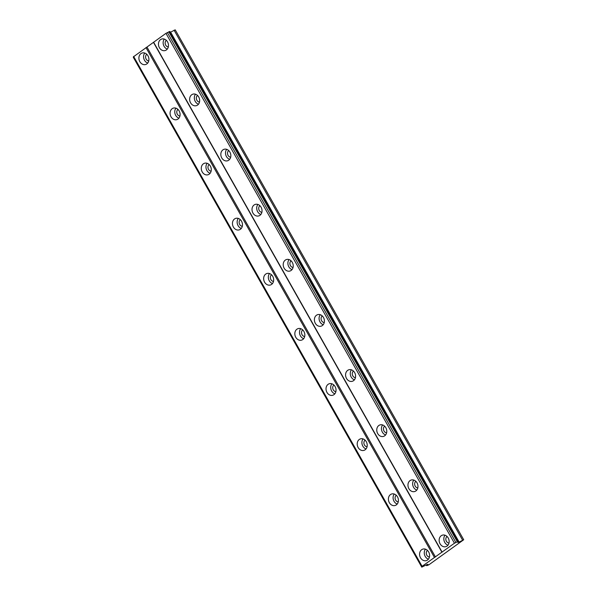 <?xml version="1.0" encoding="UTF-8"?>
<svg xmlns="http://www.w3.org/2000/svg" width="597" height="597" viewBox="0 0 597 597"><rect width="100%" height="100%" fill="white"/><g stroke="black" fill="none" stroke-linecap="round" stroke-linejoin="round"><path stroke-width="0.9" d="M429.437 557.031A3.604 2.948 73.5 0 1 426.833 555.225A3.604 2.948 73.5 0 1 427.474 550.412M148.743 60.916A3.604 2.948 73.5 0 1 146.146 59.11A3.604 2.948 73.5 0 1 146.787 54.297M179.936 116.042A3.604 2.948 73.5 0 1 177.331 114.228A3.604 2.948 73.5 0 1 177.973 109.423M211.122 171.16A3.604 2.948 73.5 0 1 208.517 169.354A3.604 2.948 73.5 0 1 209.159 164.548M242.307 226.285A3.604 2.948 73.5 0 1 239.703 224.479A3.604 2.948 73.5 0 1 240.345 219.666M273.493 281.411A3.604 2.948 73.5 0 1 270.896 279.605A3.604 2.948 73.5 0 1 271.538 274.792M304.686 336.536A3.604 2.948 73.5 0 1 302.082 334.73A3.604 2.948 73.5 0 1 302.724 329.917M335.872 391.654A3.604 2.948 73.5 0 1 333.268 389.848A3.604 2.948 73.5 0 1 333.91 385.043M367.058 446.78A3.604 2.948 73.5 0 1 364.454 444.974A3.604 2.948 73.5 0 1 365.095 440.161M398.244 501.905A3.604 2.948 73.5 0 1 395.647 500.099A3.604 2.948 73.5 0 1 396.289 495.286M440.079 543.807A6.015 4.918 -106.5 0 0 445.862 546.665A6.015 4.918 -106.5 0 0 448.228 537.994A6.015 4.918 -106.5 0 0 442.444 535.136A6.015 4.918 -106.5 0 0 440.079 543.807M445.011 535.203A6.015 4.918 -106.5 0 0 444.758 542.419A6.015 4.918 -106.5 0 0 447.974 545.21M159.392 47.693A6.015 4.918 -106.5 0 0 165.175 50.551A6.015 4.918 -106.5 0 0 167.541 41.88A6.015 4.918 -106.5 0 0 161.757 39.021A6.015 4.918 -106.5 0 0 159.392 47.693M164.324 39.089A6.015 4.918 -106.5 0 0 164.071 46.305A6.015 4.918 -106.5 0 0 167.287 49.096M190.577 102.818A6.015 4.918 -106.5 0 0 196.361 105.669A6.015 4.918 -106.5 0 0 198.726 96.998A6.015 4.918 -106.5 0 0 192.943 94.147A6.015 4.918 -106.5 0 0 190.577 102.818M195.51 94.214A6.015 4.918 -106.5 0 0 195.264 101.43A6.015 4.918 -106.5 0 0 198.473 104.221M221.763 157.944A6.015 4.918 -106.5 0 0 227.547 160.794A6.015 4.918 -106.5 0 0 229.912 152.123A6.015 4.918 -106.5 0 0 224.129 149.272A6.015 4.918 -106.5 0 0 221.763 157.944M226.696 149.34A6.015 4.918 -106.5 0 0 226.45 156.556A6.015 4.918 -106.5 0 0 229.666 159.339M252.949 213.069A6.015 4.918 -106.5 0 0 258.732 215.92A6.015 4.918 -106.5 0 0 261.105 207.249A6.015 4.918 -106.5 0 0 255.322 204.39A6.015 4.918 -106.5 0 0 252.949 213.069M257.889 204.458A6.015 4.918 -106.5 0 0 257.635 211.681A6.015 4.918 -106.5 0 0 260.852 214.465M284.142 268.187A6.015 4.918 -106.5 0 0 289.926 271.045A6.015 4.918 -106.5 0 0 292.291 262.374A6.015 4.918 -106.5 0 0 286.508 259.516A6.015 4.918 -106.5 0 0 284.142 268.187M289.075 259.583A6.015 4.918 -106.5 0 0 288.821 266.799A6.015 4.918 -106.5 0 0 292.037 269.59M315.328 323.313A6.015 4.918 -106.5 0 0 321.111 326.171A6.015 4.918 -106.5 0 0 323.477 317.492A6.015 4.918 -106.5 0 0 317.694 314.641A6.015 4.918 -106.5 0 0 315.328 323.313M320.261 314.709A6.015 4.918 -106.5 0 0 320.014 321.925A6.015 4.918 -106.5 0 0 323.223 324.716M346.514 378.438A6.015 4.918 -106.5 0 0 352.297 381.289A6.015 4.918 -106.5 0 0 354.663 372.618A6.015 4.918 -106.5 0 0 348.879 369.767A6.015 4.918 -106.5 0 0 346.514 378.438M351.446 369.834A6.015 4.918 -106.5 0 0 351.2 377.05A6.015 4.918 -106.5 0 0 354.417 379.834M377.7 433.564A6.015 4.918 -106.5 0 0 383.483 436.414A6.015 4.918 -106.5 0 0 385.849 427.743A6.015 4.918 -106.5 0 0 380.073 424.885A6.015 4.918 -106.5 0 0 377.7 433.564M382.64 424.952A6.015 4.918 -106.5 0 0 382.386 432.176A6.015 4.918 -106.5 0 0 385.602 434.959M408.893 488.682A6.015 4.918 -106.5 0 0 414.676 491.54A6.015 4.918 -106.5 0 0 417.042 482.869A6.015 4.918 -106.5 0 0 411.258 480.01A6.015 4.918 -106.5 0 0 408.893 488.682M413.825 480.078A6.015 4.918 -106.5 0 0 413.572 487.294A6.015 4.918 -106.5 0 0 416.788 490.085M420.519 557.777A6.015 4.918 -106.5 0 0 426.303 560.628A6.015 4.918 -106.5 0 0 428.668 551.956A6.015 4.918 -106.5 0 0 422.885 549.098A6.015 4.918 -106.5 0 0 420.519 557.777M425.452 549.165A6.015 4.918 -106.5 0 0 425.198 556.389A6.015 4.918 -106.5 0 0 428.415 559.173M139.832 61.663A6.015 4.918 -106.5 0 0 145.616 64.513A6.015 4.918 -106.5 0 0 147.981 55.842A6.015 4.918 -106.5 0 0 142.198 52.984A6.015 4.918 -106.5 0 0 139.832 61.663M144.765 53.051A6.015 4.918 -106.5 0 0 144.511 60.275A6.015 4.918 -106.5 0 0 147.728 63.058M171.018 116.781A6.015 4.918 -106.5 0 0 176.802 119.639A6.015 4.918 -106.5 0 0 179.167 110.967A6.015 4.918 -106.5 0 0 173.384 108.109A6.015 4.918 -106.5 0 0 171.018 116.781M175.951 108.176A6.015 4.918 -106.5 0 0 175.705 115.393A6.015 4.918 -106.5 0 0 178.913 118.184M202.204 171.906A6.015 4.918 -106.5 0 0 207.987 174.764A6.015 4.918 -106.5 0 0 210.353 166.085A6.015 4.918 -106.5 0 0 204.57 163.235A6.015 4.918 -106.5 0 0 202.204 171.906M207.137 163.302A6.015 4.918 -106.5 0 0 206.89 170.518A6.015 4.918 -106.5 0 0 210.107 173.309M233.39 227.032A6.015 4.918 -106.5 0 0 239.173 229.882A6.015 4.918 -106.5 0 0 241.539 221.211A6.015 4.918 -106.5 0 0 235.763 218.36A6.015 4.918 -106.5 0 0 233.39 227.032M238.33 218.427A6.015 4.918 -106.5 0 0 238.076 225.644A6.015 4.918 -106.5 0 0 241.292 228.427M264.583 282.157A6.015 4.918 -106.5 0 0 270.366 285.008A6.015 4.918 -106.5 0 0 272.732 276.336A6.015 4.918 -106.5 0 0 266.949 273.486A6.015 4.918 -106.5 0 0 264.583 282.157M269.516 273.553A6.015 4.918 -106.5 0 0 269.262 280.769A6.015 4.918 -106.5 0 0 272.478 283.553M295.769 337.283A6.015 4.918 -106.5 0 0 301.552 340.133A6.015 4.918 -106.5 0 0 303.918 331.462A6.015 4.918 -106.5 0 0 298.134 328.604A6.015 4.918 -106.5 0 0 295.769 337.283M300.701 328.671A6.015 4.918 -106.5 0 0 300.448 335.895A6.015 4.918 -106.5 0 0 303.664 338.678M326.955 392.401A6.015 4.918 -106.5 0 0 332.738 395.259A6.015 4.918 -106.5 0 0 335.104 386.587A6.015 4.918 -106.5 0 0 329.32 383.729A6.015 4.918 -106.5 0 0 326.955 392.401M331.887 383.796A6.015 4.918 -106.5 0 0 331.641 391.013A6.015 4.918 -106.5 0 0 334.857 393.804M358.14 447.526A6.015 4.918 -106.5 0 0 363.924 450.384A6.015 4.918 -106.5 0 0 366.289 441.705A6.015 4.918 -106.5 0 0 360.506 438.855A6.015 4.918 -106.5 0 0 358.14 447.526M363.08 438.922A6.015 4.918 -106.5 0 0 362.827 446.138A6.015 4.918 -106.5 0 0 366.043 448.929M389.334 502.652A6.015 4.918 -106.5 0 0 395.11 505.502A6.015 4.918 -106.5 0 0 397.483 496.831A6.015 4.918 -106.5 0 0 391.699 493.98A6.015 4.918 -106.5 0 0 389.334 502.652M394.266 494.047A6.015 4.918 -106.5 0 0 394.013 501.264A6.015 4.918 -106.5 0 0 397.229 504.047M448.996 543.061A3.604 2.948 73.5 0 1 446.392 541.255A3.604 2.948 73.5 0 1 447.034 536.449M168.309 46.947A3.604 2.948 73.5 0 1 165.705 45.141A3.604 2.948 73.5 0 1 166.347 40.335M199.495 102.072A3.604 2.948 73.5 0 1 196.891 100.266A3.604 2.948 73.5 0 1 197.532 95.453M230.681 157.198A3.604 2.948 73.5 0 1 228.076 155.392A3.604 2.948 73.5 0 1 228.718 150.578M261.867 212.323A3.604 2.948 73.5 0 1 259.262 210.517A3.604 2.948 73.5 0 1 259.904 205.704M293.052 267.449A3.604 2.948 73.5 0 1 290.455 265.635A3.604 2.948 73.5 0 1 291.097 260.829M324.246 322.567A3.604 2.948 73.5 0 1 321.641 320.761A3.604 2.948 73.5 0 1 322.283 315.955M355.431 377.692A3.604 2.948 73.5 0 1 352.827 375.886A3.604 2.948 73.5 0 1 353.469 371.073M386.617 432.818A3.604 2.948 73.5 0 1 384.013 431.012A3.604 2.948 73.5 0 1 384.655 426.198M417.803 487.943A3.604 2.948 73.5 0 1 415.206 486.137A3.604 2.948 73.5 0 1 415.848 481.324M428.84 564.829L463.712 539.748L459.13 542.076L457.869 542.457L458.302 541.345L454.436 543.225L422.101 566.314L421.773 567.15L426.683 564.717L427.945 564.344L426.706 565.687L428.84 564.829M421.952 566.695L133.467 56.797L165.959 33.335L169.817 31.454L458.302 541.345M170.294 32.29L175.227 29.85L463.712 539.748M421.773 567.15L133.288 57.252L133.549 56.946M165.959 33.335L454.436 543.225M442.071 552.061L153.586 42.163M153.489 42.417L441.974 552.315M435.452 556.971L146.966 47.073M145.981 47.596L434.467 557.486M422.101 566.314L133.616 56.424M426.706 565.687L426.273 564.934M174.078 30.193L462.563 540.084M459.13 542.076L170.645 32.186M167.399 32.574L455.884 542.472M168.824 31.82L457.309 541.718M421.803 567.068L133.318 57.17M169.145 31.648L457.63 541.546"/></g></svg>
